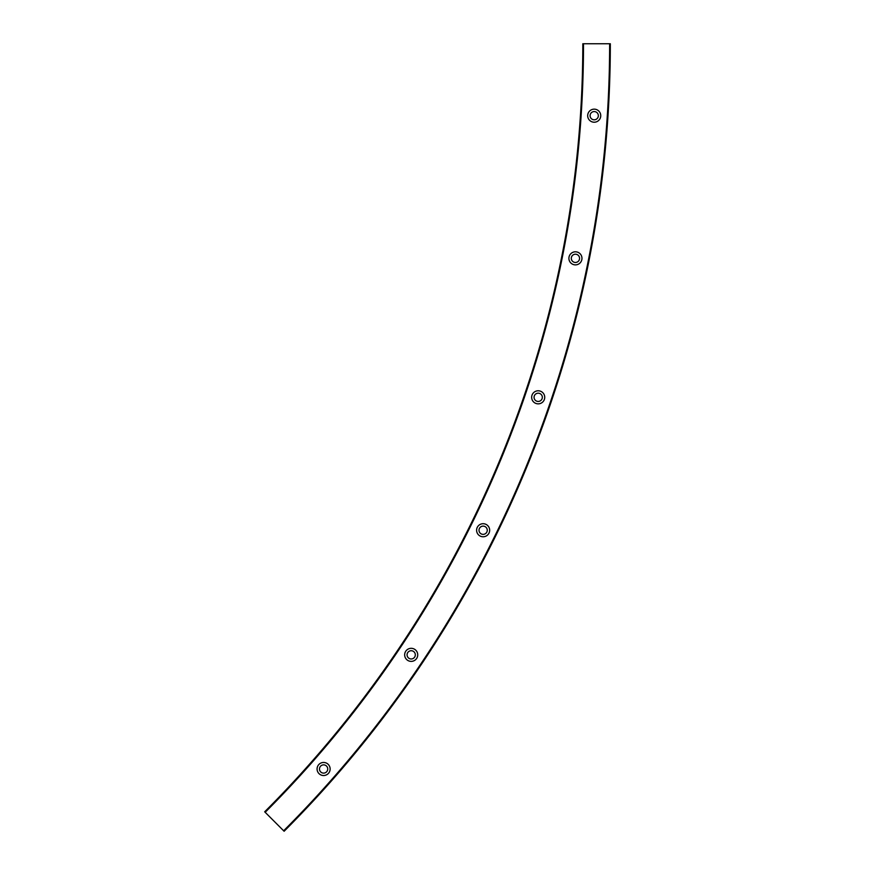 <?xml version="1.0" encoding="UTF-8"?>
<svg xmlns="http://www.w3.org/2000/svg" width="875" height="875" viewBox="0 0 875 875"><rect width="100%" height="100%" fill="white"/><g stroke="black" fill="none" stroke-linecap="round" stroke-linejoin="round"><path stroke-width="1.31" d="M594.212 109.156A6.53 6.53 0 0 0 587.683 115.686A6.53 6.53 0 0 0 594.212 122.216A6.53 6.53 0 0 0 600.742 115.686A6.53 6.53 0 0 0 594.212 109.156M594.212 111.562A4.123 4.123 0 0 0 590.089 115.686A4.123 4.123 0 0 0 594.212 119.809A4.123 4.123 0 0 0 598.336 115.686A4.123 4.123 0 0 0 594.212 111.562M575.433 251.803A6.53 6.53 0 0 0 568.903 258.344A6.53 6.53 0 0 0 575.433 264.873A6.53 6.53 0 0 0 581.963 258.344A6.53 6.53 0 0 0 575.433 251.803M575.433 254.209A4.123 4.123 0 0 0 571.309 258.344A4.123 4.123 0 0 0 575.433 262.467A4.123 4.123 0 0 0 579.556 258.344A4.123 4.123 0 0 0 575.433 254.209M538.191 390.786A6.53 6.53 0 0 0 531.661 397.316A6.53 6.53 0 0 0 538.191 403.845A6.53 6.53 0 0 0 544.731 397.316A6.53 6.53 0 0 0 538.191 390.786M538.191 393.192A4.123 4.123 0 0 0 534.067 397.316A4.123 4.123 0 0 0 538.191 401.439A4.123 4.123 0 0 0 542.325 397.316A4.123 4.123 0 0 0 538.191 393.192M483.131 523.709A6.53 6.53 0 0 0 476.602 530.239A6.53 6.53 0 0 0 483.131 536.769A6.53 6.53 0 0 0 489.661 530.239A6.53 6.53 0 0 0 483.131 523.709M483.131 526.116A4.123 4.123 0 0 0 479.008 530.239A4.123 4.123 0 0 0 483.131 534.362A4.123 4.123 0 0 0 487.255 530.239A4.123 4.123 0 0 0 483.131 526.116M411.195 648.32A6.53 6.53 0 0 0 404.666 654.85A6.53 6.53 0 0 0 411.195 661.38A6.53 6.53 0 0 0 417.725 654.85A6.53 6.53 0 0 0 411.195 648.32M411.195 650.727A4.123 4.123 0 0 0 407.072 654.85A4.123 4.123 0 0 0 411.195 658.973A4.123 4.123 0 0 0 415.319 654.85A4.123 4.123 0 0 0 411.195 650.727M323.608 762.464A6.53 6.53 0 0 0 317.078 768.994A6.53 6.53 0 0 0 323.608 775.523A6.53 6.53 0 0 0 330.137 768.994A6.53 6.53 0 0 0 323.608 762.464M323.608 764.87A4.123 4.123 0 0 0 319.484 768.994A4.123 4.123 0 0 0 323.608 773.117A4.123 4.123 0 0 0 327.731 768.994A4.123 4.123 0 0 0 323.608 764.87M283.642 830.769A1113.011 1113.011 0 0 0 609.634 43.75L610.323 43.75A1113.689 1113.689 0 0 1 284.123 831.25L265.169 812.295A1086.881 1086.881 0 0 0 583.505 43.75L582.816 43.75A1086.192 1086.192 0 0 1 264.677 811.803L264.961 812.087M609.634 43.75L583.505 43.75"/></g></svg>

